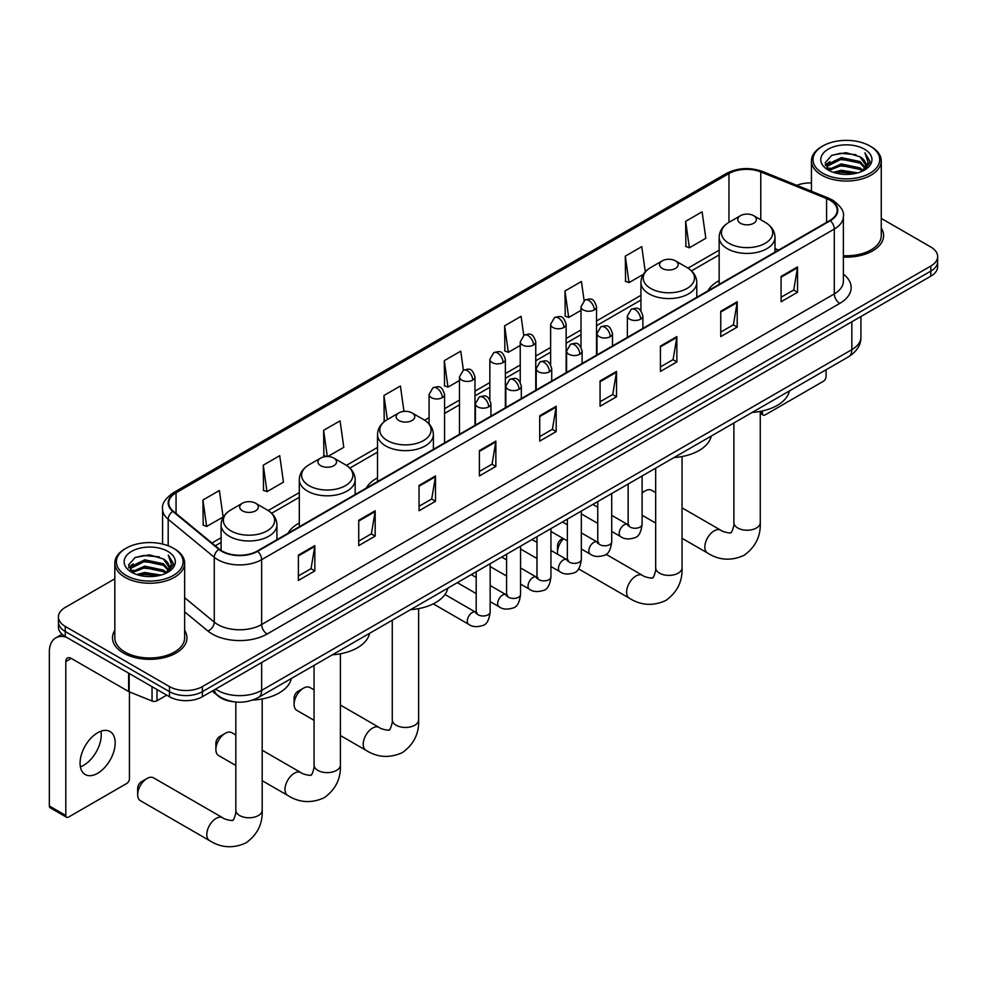 <?xml version="1.0" encoding="UTF-8"?>
<svg xmlns="http://www.w3.org/2000/svg" width="987" height="987" viewBox="0 0 987 987"><rect width="100%" height="100%" fill="white"/><g stroke="black" fill="none" stroke-linecap="round" stroke-linejoin="round"><path stroke-width="1.48" d="M299.308 522.987A41.109 23.737 0 0 0 288.019 533.288M377.527 477.831A41.109 23.737 0 0 0 366.239 488.121M719.153 280.604A41.109 23.737 0 0 0 707.864 290.894M233.166 701.695A23.269 13.436 180 0 1 218.435 696.205L212.205 691.06M114.825 578.814L65.253 607.424A23.269 13.436 0 0 0 58.443 616.924L58.443 627.066A23.269 13.436 0 0 0 65.253 636.566L169.48 696.736A23.269 13.436 0 0 0 202.384 696.736L930.84 276.163A23.269 13.436 0 0 0 937.65 266.663L937.65 261.604A23.269 13.436 0 0 1 930.84 271.104A23.269 13.436 0 0 0 937.65 261.604L937.65 256.534A23.269 13.436 0 0 0 930.84 247.034L881.268 218.411M58.443 616.924A23.269 13.436 0 0 0 65.253 626.424L169.48 686.594A23.269 13.436 0 0 0 202.384 686.594L202.384 691.665L930.84 271.104L202.384 691.665A23.269 13.436 0 0 1 169.48 691.665A23.269 13.436 0 0 0 202.384 691.665L202.384 696.736M65.253 626.424L65.253 631.495L169.48 691.665L65.253 631.495A23.269 13.436 0 0 1 58.443 621.995A23.269 13.436 0 0 0 65.253 631.495L65.253 636.566M114.825 630.348A37.235 21.492 0 0 0 112.493 637.824A37.235 21.492 0 0 0 123.4 653.024A37.235 21.492 0 0 0 163.978 657.687A37.235 21.492 0 0 0 186.962 637.824A37.235 21.492 0 0 0 184.643 630.348A37.235 21.492 0 0 1 186.962 637.824A37.235 21.492 0 0 1 163.978 657.687A37.235 21.492 0 0 1 123.4 653.024A37.235 21.492 0 0 1 112.493 637.824A37.235 21.492 0 0 1 114.825 630.348M829.907 200.164A24.823 14.336 180 0 1 837.173 210.293A24.823 14.336 180 0 1 829.907 220.434L257.237 551.054A24.823 14.336 180 0 1 219.361 549.142L173.268 511.143A24.823 14.336 180 0 1 168.777 502.926A24.823 14.336 180 0 1 176.056 492.784L728.986 173.552A24.823 14.336 180 0 1 760.78 171.948L826.588 198.56A24.823 14.336 180 0 1 829.907 200.164M830.338 199.905A25.44 14.694 0 0 0 826.946 198.264L761.125 171.652A25.44 14.694 0 0 0 728.542 173.305L175.612 492.538A25.44 14.694 0 0 0 172.762 511.352L218.843 549.34A25.44 14.694 0 0 0 257.681 551.301L830.338 220.681A25.44 14.694 0 0 0 830.338 199.905M298.382 555.113L298.382 580.442L314.841 570.942L314.841 545.601L298.382 555.113M298.382 575.952L311.053 568.635L314.767 546.453A6.206 3.578 -120 0 0 314.841 545.601M310.942 568.697L314.841 570.942M358.725 520.272L358.725 545.614L375.171 536.101L375.171 510.772L358.725 520.272M358.725 541.11L371.396 533.794L375.109 511.611A6.206 3.578 -120 0 0 375.171 510.772M371.285 533.856L375.171 536.101M419.056 485.431L419.056 510.772L435.514 501.273L435.514 475.931L419.056 485.431M419.056 506.282L431.726 498.953L435.452 476.783A6.206 3.578 -120 0 0 435.514 475.931M431.615 499.027L435.514 501.273M479.398 450.603L479.398 475.931L495.856 466.432L495.856 441.103L479.398 450.603M479.398 471.441L492.069 464.124L495.782 441.942A6.206 3.578 -120 0 0 495.856 441.103M491.958 464.186L495.856 466.432M781.087 276.422L781.087 301.751L797.545 292.251L797.545 266.922L781.087 276.422M781.087 297.26L793.758 289.944L797.471 267.761A6.206 3.578 -120 0 0 797.545 266.922M793.647 290.005L797.545 292.251M720.744 311.263L720.744 336.592L737.203 327.092L737.203 301.751L720.744 311.263M720.744 332.101L733.427 324.785L737.141 302.602A6.206 3.578 -120 0 0 737.203 301.751M733.316 324.846L737.203 327.092M660.414 346.092L660.414 371.433L676.86 361.933L676.86 336.592L660.414 346.092M660.414 366.93L673.085 359.613L676.798 337.431A6.206 3.578 -120 0 0 676.86 336.592M672.974 359.675L676.86 361.933M600.071 380.933L600.071 406.262L616.53 396.762L616.53 371.433L600.071 380.933M600.071 401.771L612.742 394.455L616.456 372.272A6.206 3.578 -120 0 0 616.53 371.433M612.631 394.516L616.53 396.762M539.729 415.761L539.729 441.103L556.187 431.603L556.187 406.262L539.729 415.761M539.729 436.599L552.412 429.283L556.125 407.1A6.206 3.578 -120 0 0 556.187 406.262M552.301 429.357L556.187 431.603M843.379 257.064A37.235 21.492 0 0 0 883.599 235.634A37.235 21.492 0 0 0 881.268 228.145A37.235 21.492 0 0 1 883.599 235.634A37.235 21.492 0 0 1 843.379 257.064M202.384 686.594L930.84 266.034A23.269 13.436 0 0 0 937.65 256.534M811.45 182.953A23.269 13.436 0 0 0 796.854 185.334M327.832 456.512L343.784 447.308L340.071 420.832L323.613 430.332L323.884 455.513M263.27 465.173L266.996 491.637L283.442 482.137L279.728 455.673L263.27 465.173L263.541 490.354M202.94 500.002L206.653 526.478L223.111 516.978L219.398 490.502L202.94 500.002L203.199 525.183M523.752 335.358L521.087 316.321L504.628 325.821L504.888 351.002M584.094 300.566L581.417 281.492L564.971 290.992L565.23 316.173M645.288 271.795L641.76 246.651L625.302 256.151L625.573 281.332M685.644 221.322L689.358 247.786L705.816 238.286L702.102 211.823L685.644 221.322L685.903 246.503M403.979 411.406L400.414 385.991L383.955 395.491L384.214 420.684M463.409 370.174L460.744 351.162L444.286 360.662L444.557 385.843M444.286 360.662L447.999 387.126L459.461 380.513M447.999 387.126L444.286 385.744M504.628 325.821L508.342 352.297L520.235 345.425M508.342 352.297L504.628 350.903M564.971 290.992L568.685 317.456L581.01 310.337M568.685 317.456L564.971 316.074M625.302 256.151L629.015 282.627L643.327 274.361M629.015 282.627L625.302 281.233M689.358 247.786L685.644 246.405M385.115 421.017L383.955 420.585M383.955 395.491L387.336 419.574A25.65 14.817 0 0 0 387.311 440.535A25.65 14.817 0 0 0 423.596 440.535A25.65 14.817 0 0 0 423.596 419.586L412.035 412.911A9.315 5.379 0 0 0 398.871 412.911A9.315 5.379 0 0 0 398.871 420.511A9.315 5.379 0 0 0 412.035 420.511A9.315 5.379 0 0 0 412.035 412.911L423.596 419.586C429.913 423.337 433.17 428.321 433.379 434.539A27.932 16.125 0 0 1 416.144 449.43A27.932 16.125 0 0 1 385.707 445.939A27.932 16.125 0 0 1 377.527 434.539C377.737 428.321 380.994 423.337 387.311 419.586L398.871 412.911M326.549 456.512L323.613 455.414M323.613 430.332L327.289 456.5M266.996 491.637L263.27 490.255M206.653 526.478L202.94 525.084M760.261 412.048L762.433 413.294A3.874 2.245 120 0 0 763.235 415.071A3.874 2.245 120 0 0 765.184 414.885L823.318 381.315A3.874 2.245 120 0 0 826.07 376.565L826.07 369.767M762.433 413.294L762.433 410.937M822.776 173.243A33.361 19.259 0 0 0 869.942 173.243A33.361 19.259 0 0 0 869.942 146.002L871.04 146.644A34.903 20.159 0 0 1 881.268 160.893A34.903 20.159 0 0 1 859.714 179.511A34.903 20.159 0 0 1 821.677 175.143A34.903 20.159 0 0 1 811.45 160.893A34.903 20.159 0 0 1 821.677 146.644L822.776 146.002A33.361 19.259 0 0 0 822.776 173.243M843.379 255.707A34.903 20.159 0 0 0 881.268 235.634L881.268 160.893M833.287 172.33L841.343 170.27L857.666 172.885M835.594 173.033L841.343 171.849L855.273 173.478M828.303 169.727L841.343 163.941L860.072 167.889L863.082 170.393M829.08 170.406L841.343 165.52L860.072 169.48L862.256 171.146M827.192 168.666L827.624 164.459L841.343 157.599L860.072 161.56L865.204 167.371M827.032 167.901L827.624 166.05L841.343 159.191L860.072 163.139L864.834 168.135M862.058 171.306A19.395 11.202 0 0 0 865.759 164.718A19.395 11.202 0 0 0 860.072 156.81L865.747 165.1M864.464 149.173A25.6 14.78 0 0 0 828.315 149.148A25.6 14.78 0 0 0 828.142 170.011A25.6 14.78 0 0 0 828.253 170.072A25.6 14.78 0 0 0 864.575 170.011A25.6 14.78 0 0 0 864.464 149.173M860.072 156.81L846.143 152.652L831.819 155.28L825.181 162.781L829.586 170.776M863.637 170.529L869.831 162.682L869.954 161.276L864.92 152.862L868.091 162.287L862.256 171.207M871.04 146.644L869.942 146.002A33.361 19.259 0 0 0 822.776 146.002M864.92 152.862L869.942 161.597M831.486 155.452L840.258 153.281L855.963 154.688M825.44 165.643L828.303 163.398M834.595 160.708L840.258 159.61L855.408 160.856M834.595 167.05L840.258 165.952L855.408 167.198M835.755 173.083L840.258 172.281L855.26 173.49M825.268 165.014L829.968 161.671M827.772 169.27L829.968 168.012M655.664 492.624L651.642 490.292A13.189 7.612 120 0 0 645.054 490.946L642.105 492.649L645.054 490.946A13.189 7.612 120 0 0 642.105 493.204M719.153 284.367L719.153 237.299A27.932 16.125 0 0 0 727.333 248.699A27.932 16.125 0 0 0 757.769 252.203A27.932 16.125 0 0 0 775.005 237.299C774.795 231.094 771.538 226.109 765.221 222.346L753.661 215.684A9.315 5.379 0 0 0 740.497 215.684A9.315 5.379 0 0 0 740.497 223.284A9.315 5.379 0 0 0 753.661 223.284A9.315 5.379 0 0 0 753.661 215.684L765.221 222.346A25.65 14.817 0 0 1 765.221 243.295A25.65 14.817 0 0 1 728.937 243.295A25.65 14.817 0 0 1 728.937 222.346L728.986 173.552M752.205 412.418A42.663 24.638 0 0 0 789.427 390.926M563.528 538.717A13.189 7.612 120 0 0 557.507 552.264L557.507 545.922A5.428 3.134 -60 0 1 561.344 539.272L562.923 538.371L561.344 539.272M557.507 552.264A13.189 7.612 120 0 0 557.692 554.312M662.277 268.439A9.315 5.379 0 0 0 675.441 268.439A9.315 5.379 0 0 0 675.441 260.839L687.001 267.514A25.65 14.817 0 0 1 687.001 288.463A25.65 14.817 0 0 1 650.717 288.463A25.65 14.817 0 0 1 650.717 267.514C644.4 271.265 641.143 276.249 640.933 282.467A27.932 16.125 0 0 0 649.113 293.867A27.932 16.125 0 0 0 679.549 297.358A27.932 16.125 0 0 0 696.785 282.467C696.575 276.249 693.318 271.265 687.001 267.514L675.441 260.839A9.315 5.379 0 0 0 662.277 260.839A9.315 5.379 0 0 0 662.277 268.439M673.985 457.573A42.663 24.638 0 0 0 711.208 436.081M294.101 704.336L294.101 698.006A5.428 3.134 -60 0 1 297.938 691.356L303.428 688.186A13.189 7.612 120 0 0 294.101 704.336A13.189 7.612 120 0 0 296.84 710.369L314.051 720.313M410.58 609.645A42.663 24.638 0 0 0 447.814 588.153M314.051 689.851L310.017 687.532A13.189 7.612 120 0 0 303.428 688.186L297.938 691.356M215.882 749.491L215.882 743.162A5.428 3.134 -60 0 1 219.719 736.512L225.209 733.341A13.189 7.612 120 0 0 215.882 749.491A13.189 7.612 120 0 0 218.608 755.536L235.831 765.468M320.652 465.679A9.315 5.379 0 0 0 333.816 465.679A9.315 5.379 0 0 0 333.816 458.079L345.376 464.741A25.65 14.817 0 0 1 345.376 485.69A25.65 14.817 0 0 1 309.091 485.69A25.65 14.817 0 0 1 309.091 464.741C302.775 468.504 299.517 473.489 299.308 479.694A27.932 16.125 0 0 0 307.488 491.094A27.932 16.125 0 0 0 337.924 494.598A27.932 16.125 0 0 0 355.16 479.694C354.95 473.489 351.693 468.504 345.376 464.741L333.816 458.079A9.315 5.379 0 0 0 320.652 458.079A9.315 5.379 0 0 0 320.652 465.679M332.36 654.813A42.663 24.638 0 0 0 369.594 633.321M235.831 735.019L231.797 732.687A13.189 7.612 120 0 0 225.209 733.341L219.719 736.512M137.662 794.658L137.662 788.317A5.428 3.134 -60 0 1 141.499 781.667L146.989 778.509A13.189 7.612 120 0 0 137.662 794.658A13.189 7.612 120 0 0 140.388 800.691L209.503 840.591A13.189 7.612 -60 0 1 207.492 830.03A13.189 7.612 -60 0 1 216.104 818.408A13.189 7.612 -60 0 1 222.692 817.754C224.197 819.555 234.19 821.369 232.784 820.061C233.203 821.937 236.633 812.375 235.831 810.179A13.189 7.612 180 0 0 239.693 815.558A13.189 7.612 180 0 0 258.335 815.558A13.189 7.612 180 0 0 262.197 810.179C262.764 823.824 257.348 834.731 245.973 842.898C233.203 848.672 221.051 847.907 209.503 840.591M242.432 510.834A9.315 5.379 0 0 0 255.596 510.834A9.315 5.379 0 0 0 255.596 503.234L267.156 509.909A25.65 14.817 0 0 1 267.156 530.858A25.65 14.817 0 0 1 230.872 530.858A25.65 14.817 0 0 1 230.872 509.909C224.555 513.659 221.298 518.644 221.088 524.862A27.932 16.125 0 0 0 229.268 536.262A27.932 16.125 0 0 0 259.704 539.753A27.932 16.125 0 0 0 276.94 524.862C276.73 518.644 273.473 513.659 267.156 509.909L255.596 503.234A9.315 5.379 0 0 0 242.432 503.234A9.315 5.379 0 0 0 242.432 510.834M252.808 700.054A42.663 24.638 0 0 0 291.375 678.476M222.692 817.754L153.577 777.855A13.189 7.612 120 0 0 146.989 778.509L141.499 781.667M100.933 731.219A24.823 14.336 -60 0 1 83.698 765.27A24.823 14.336 -60 0 1 80.379 766.825M97.614 773.314A24.823 14.336 120 0 0 113.838 751.44A24.823 14.336 120 0 0 110.038 731.54A24.823 14.336 120 0 0 97.614 732.773A24.823 14.336 120 0 0 81.403 754.648A24.823 14.336 120 0 0 85.203 774.536A24.823 14.336 120 0 0 97.614 773.314M156.995 689.531L156.995 700.77L166.729 695.144M66.413 637.232A31.029 17.914 -120 0 0 55.778 637.873A31.029 17.914 -120 0 0 49.35 652.074L49.35 805.997L65.808 815.496L65.808 661.574A7.76 4.479 60 0 1 67.412 658.033A7.76 4.479 60 0 1 71.286 658.415L128.643 691.529L128.643 673.159M65.808 815.496A3.874 2.245 120 0 0 66.61 817.273L50.152 807.773A3.874 2.245 -60 0 1 49.35 805.997M66.61 817.273A3.874 2.245 120 0 0 68.547 817.076L126.694 783.505A3.874 2.245 120 0 0 129.433 778.755L129.433 691.887M156.995 700.77A3.874 2.245 180 0 1 152.035 701.017L129.161 691.776A3.874 2.245 180 0 1 128.643 691.529M126.139 575.433A33.361 19.259 0 0 0 173.317 575.433A33.361 19.259 0 0 0 173.317 548.204L174.415 548.834A34.903 20.159 0 0 1 184.643 563.083A34.903 20.159 0 0 1 163.089 581.713A34.903 20.159 0 0 1 125.053 577.333A34.903 20.159 0 0 1 114.825 563.083A34.903 20.159 0 0 1 125.041 548.834L126.139 548.204A33.361 19.259 0 0 0 126.139 575.433M114.825 563.083L114.825 637.824A34.903 20.159 0 0 0 125.053 652.074A34.903 20.159 0 0 0 163.089 656.441A34.903 20.159 0 0 0 184.643 637.824L184.643 563.083M136.662 574.533L144.707 572.472L161.029 575.088M138.97 575.236L144.707 574.052L158.648 575.68M131.666 571.917L144.707 566.131L163.447 570.091L166.458 572.583M132.443 572.596L144.707 567.71L163.447 571.67L165.619 573.336M130.568 570.868L131 566.661L144.707 559.802L163.447 563.75L168.567 569.573M130.395 570.091L131 568.241L144.707 561.381L163.447 565.341L168.209 570.326M165.421 573.496A19.395 11.202 0 0 0 169.122 566.92A19.395 11.202 0 0 0 163.447 559L169.11 567.303M167.827 551.375A25.6 14.78 0 0 0 131.69 551.338A25.6 14.78 0 0 0 131.518 572.201A25.6 14.78 0 0 0 131.629 572.275A25.6 14.78 0 0 0 167.938 572.201A25.6 14.78 0 0 0 167.827 551.375M163.447 559L149.506 554.842L135.194 557.482L128.557 564.983L132.949 572.978M167.013 572.719L173.194 564.872L173.317 563.466L168.284 555.064L171.454 564.478L165.631 573.41M174.415 548.834L173.317 548.204A33.361 19.259 0 0 0 126.139 548.204M168.284 555.064L173.317 563.787M134.861 557.643L143.621 555.484L159.339 556.89M128.803 567.833L131.666 565.588M137.97 562.911L143.621 561.813L158.771 563.059M137.97 569.24L143.621 568.142L158.771 569.388M139.13 575.273L143.621 574.483L158.623 575.68M128.643 567.217L133.331 563.873M131.135 571.473L133.331 570.202M215.66 689.062A31.029 17.914 0 0 0 217.745 690.394A31.029 17.914 0 0 0 261.629 690.394L851.843 349.645A31.029 17.914 0 0 0 860.935 336.974C861.157 344.673 857.061 351.261 848.635 356.739L258.421 697.501A15.521 8.957 60 0 0 261.629 690.394L261.629 662.524M851.843 321.774L851.843 349.645A15.521 8.957 60 0 1 848.635 356.739M214.401 689.79A15.521 10.376 129.5 0 0 217.115 694.836L212.402 690.949M930.84 276.163L930.84 266.034M169.48 696.736L169.48 686.594M843.379 274.127A38.789 22.393 180 0 1 839.777 303.404L267.119 634.024A7.76 4.479 60 0 1 261.629 624.524L834.299 293.904A31.029 17.914 0 0 0 843.379 281.233L843.379 216.375A31.029 17.914 180 0 1 834.299 229.046A7.76 4.479 -120 0 0 830.338 220.681M267.119 634.024A38.789 22.393 180 0 1 212.267 634.024A38.789 22.393 180 0 1 207.912 631.038L184.643 611.841M218.843 549.34A7.76 5.194 129.5 0 0 214.265 557.273L214.265 622.131A31.029 17.914 0 0 0 217.745 624.524A31.029 17.914 0 0 0 261.629 624.524L261.629 559.666A31.029 17.914 180 0 1 214.265 557.273L168.185 519.273A31.029 17.914 180 0 1 162.571 508.996L162.571 544.047M843.379 216.375C844.416 211.526 840.85 206.123 832.683 200.151L828.611 198.177A7.76 3.627 112 0 0 826.946 198.264M828.611 198.177L762.791 171.565C749.947 167.025 737.745 167.679 726.198 173.552A7.76 4.479 60 0 1 728.542 173.305M175.612 492.538A7.76 4.479 -120 0 0 173.268 492.784C165.211 498.571 161.658 503.975 162.571 508.996M172.762 511.352A7.76 5.194 129.5 0 0 168.185 519.273L168.185 545.774M762.791 171.565A7.76 3.627 112 0 0 761.125 171.652M257.681 551.301A7.76 4.479 60 0 1 261.629 559.666L834.299 229.046L834.299 293.904A7.76 4.479 60 0 0 839.777 303.404M184.643 597.703L214.265 622.131A7.76 5.194 -50.5 0 1 207.912 631.038M176.056 492.784L176.056 513.437M826.588 198.56L826.588 222.346M760.78 171.948L760.78 219.793M778.558 250.081L775.005 248.638M719.153 250.167L688.025 268.143M640.933 295.335L596.53 320.96M581.01 329.929L566.143 338.516M550.623 347.473L535.756 356.06M520.235 365.017L505.369 373.604M489.848 382.561L474.981 391.148M459.461 400.105L444.582 408.692M429.074 417.649L424.62 420.215M377.527 447.407L346.4 465.37M299.308 492.562L268.18 510.538M221.088 537.73L211.921 543.01M539.729 416.563L556.125 407.1M600.071 381.735L616.456 372.272M660.414 346.893L676.798 337.431M720.744 312.065L737.141 302.602M781.087 277.224L797.471 267.761M479.398 451.404L495.782 441.942M419.056 486.233L435.452 476.783M358.725 521.074L375.109 511.611M298.382 555.915L314.767 546.453M760.261 411.382L760.261 522.616A13.189 7.612 180 0 1 756.4 528.008A13.189 7.612 180 0 1 737.758 528.008A13.189 7.612 180 0 1 733.884 522.616C734.686 524.825 731.268 534.386 730.849 532.511C732.255 533.807 722.262 531.993 720.757 530.204L682.042 507.849M760.261 522.616C760.829 536.262 755.413 547.18 744.025 555.348C731.268 561.122 719.116 560.357 707.568 553.041A13.189 7.612 -60 0 1 705.545 542.48A13.189 7.612 -60 0 1 714.169 530.858A13.189 7.612 -60 0 1 720.757 530.204M682.042 456.549L682.042 567.784A13.189 7.612 180 0 1 678.18 573.163A13.189 7.612 180 0 1 659.538 573.163A13.189 7.612 180 0 1 655.664 567.784C656.466 569.98 653.049 579.542 652.629 577.666C654.036 578.974 644.042 577.161 642.537 575.359L606.018 554.275M682.042 567.784C682.609 581.429 677.193 592.336 665.806 600.503C653.049 606.277 640.896 605.512 629.348 598.196A13.189 7.612 -60 0 1 627.325 587.635A13.189 7.612 -60 0 1 635.949 576.013A13.189 7.612 -60 0 1 642.537 575.359M418.636 608.621L418.636 719.856A13.189 7.612 180 0 1 414.774 725.235A13.189 7.612 180 0 1 396.132 725.235A13.189 7.612 180 0 1 392.271 719.856C393.073 722.052 389.643 731.614 389.223 729.738C390.63 731.046 380.637 729.233 379.131 727.431L340.416 705.088M418.636 719.856C419.204 733.501 413.8 744.408 402.412 752.575C389.643 758.361 377.49 757.584 365.943 750.28A13.189 7.612 -60 0 1 363.932 739.707A13.189 7.612 -60 0 1 372.543 728.085A13.189 7.612 -60 0 1 379.131 727.431M340.416 653.776L340.416 765.011A13.189 7.612 180 0 1 336.555 770.403A13.189 7.612 180 0 1 317.913 770.403A13.189 7.612 180 0 1 314.051 765.011C314.853 767.22 311.423 776.781 311.004 774.894C312.41 776.201 302.417 774.388 300.912 772.599L262.197 750.243M340.416 765.011C340.984 778.657 335.568 789.575 324.192 797.743C311.423 803.517 299.271 802.752 287.723 795.436A13.189 7.612 -60 0 1 285.712 784.862A13.189 7.612 -60 0 1 294.323 773.253A13.189 7.612 -60 0 1 300.912 772.599M640.612 319.146A7.76 4.479 0 0 0 642.882 315.976C639.736 306.019 636.677 308.006 631.248 309.252A7.76 4.479 60 0 1 635.122 309.647A7.76 4.479 -120 0 1 640.612 319.146A7.76 4.479 0 0 1 629.632 319.146A7.76 4.479 0 0 1 627.362 315.976L631.248 309.252M611.718 531.45L620.663 536.607A6.983 4.034 -60 0 1 619.589 531.018A6.983 4.034 -60 0 1 624.154 524.862A6.983 4.034 -60 0 1 624.463 524.702A6.983 4.034 -60 0 1 627.646 524.516L611.718 515.325M628.546 525.22L627.917 525.738L628.139 524.233A6.983 4.034 -0 0 0 630.187 527.083A6.983 4.034 -0 0 0 639.736 527.255A6.983 4.034 -0 0 0 642.105 524.233C641.143 532.338 638.638 536.866 634.567 537.816C628.744 539.593 624.105 539.186 620.663 536.607M610.225 336.69A7.76 4.479 0 0 0 612.495 333.52C609.349 323.563 606.289 325.55 600.861 326.796A7.76 4.479 60 0 1 604.735 327.19A7.76 4.479 -120 0 1 610.225 336.69A7.76 4.479 0 0 1 599.245 336.69A7.76 4.479 0 0 1 596.975 333.52L600.861 326.796M581.331 548.994L590.275 554.163A6.983 4.034 -60 0 1 589.202 548.562A6.983 4.034 -60 0 1 593.767 542.406A6.983 4.034 -60 0 1 594.075 542.245A6.983 4.034 -60 0 1 597.258 542.06L581.331 532.869M598.147 542.764L597.53 543.282L597.752 541.777A6.983 4.034 -0 0 0 599.8 544.627A6.983 4.034 -0 0 0 609.349 544.799A6.983 4.034 -0 0 0 611.718 541.777C610.756 549.882 608.251 554.41 604.18 555.36C598.344 557.137 593.718 556.73 590.275 554.163M579.825 354.234A7.76 4.479 0 0 0 582.108 351.064C578.95 341.12 575.89 343.094 570.461 344.352A7.76 4.479 60 0 1 574.348 344.734A7.76 4.479 -120 0 1 579.825 354.234A7.76 4.479 0 0 1 568.857 354.234A7.76 4.479 0 0 1 566.587 351.064L570.461 344.352M550.943 566.538L559.888 571.707A6.983 4.034 -60 0 1 558.815 566.106A6.983 4.034 -60 0 1 563.38 559.95A6.983 4.034 -60 0 1 563.688 559.789A6.983 4.034 -60 0 1 566.871 559.604L550.943 550.413M567.759 560.308L567.143 560.826L567.365 559.321A6.983 4.034 -0 0 0 569.413 562.171A6.983 4.034 -0 0 0 578.962 562.343A6.983 4.034 -0 0 0 581.331 559.321C580.368 567.426 577.864 571.954 573.792 572.904C567.957 574.681 563.318 574.274 559.888 571.707M549.438 371.778A7.76 4.479 0 0 0 551.721 368.607C548.562 358.663 545.503 360.637 540.074 361.896A7.76 4.479 60 0 1 543.96 362.278A7.76 4.479 -120 0 1 549.438 371.778A7.76 4.479 0 0 1 538.47 371.778A7.76 4.479 0 0 1 536.2 368.607L540.074 361.896M520.556 584.082L529.501 589.251A6.983 4.034 -60 0 1 528.427 583.65A6.983 4.034 -60 0 1 532.992 577.506A6.983 4.034 -60 0 1 533.301 577.333A6.983 4.034 -60 0 1 536.472 577.148L520.556 567.957M537.372 577.864L536.755 578.37L536.977 576.864A6.983 4.034 -0 0 0 539.025 579.714A6.983 4.034 -0 0 0 548.575 579.887A6.983 4.034 -0 0 0 550.943 576.864C549.981 584.97 547.477 589.498 543.405 590.448C537.57 592.225 532.931 591.83 529.501 589.251M519.051 389.322A7.76 4.479 0 0 0 521.321 386.151C518.175 376.207 515.115 378.181 509.687 379.44A7.76 4.479 60 0 1 513.573 379.822A7.76 4.479 -120 0 1 519.051 389.322A7.76 4.479 0 0 1 508.083 389.322A7.76 4.479 0 0 1 505.813 386.151L509.687 379.44M490.157 601.626L499.114 606.795A6.983 4.034 -60 0 1 498.04 601.194A6.983 4.034 -60 0 1 502.593 595.05A6.983 4.034 -60 0 1 502.914 594.877A6.983 4.034 -60 0 1 506.084 594.705L490.157 585.501M506.985 595.408L506.368 595.914L506.59 594.408A6.983 4.034 -0 0 0 508.638 597.258A6.983 4.034 -0 0 0 518.187 597.431A6.983 4.034 -0 0 0 520.556 594.408C519.594 602.514 517.077 607.042 513.018 607.992C507.182 609.769 502.543 609.374 499.114 606.795M488.664 406.866A7.76 4.479 0 0 0 490.934 403.695C487.788 393.751 484.728 395.725 479.3 396.984A7.76 4.479 60 0 1 483.186 397.366A7.76 4.479 -120 0 1 488.664 406.866A7.76 4.479 0 0 1 477.696 406.866A7.76 4.479 0 0 1 475.426 403.695L479.3 396.984M433.268 603.871L468.714 624.339A6.983 4.034 -60 0 1 467.653 618.738A6.983 4.034 -60 0 1 472.205 612.594A6.983 4.034 -60 0 1 472.514 612.421A6.983 4.034 -60 0 1 475.697 612.248L444.964 594.495M476.598 612.952L475.981 613.458L476.203 611.952A6.983 4.034 -0 0 0 478.239 614.802A6.983 4.034 -0 0 0 487.8 614.975A6.983 4.034 -0 0 0 490.157 611.952C489.207 620.058 486.69 624.586 482.631 625.536C476.795 627.313 472.156 626.918 468.714 624.339M594.26 309.93A7.76 4.479 0 0 0 596.53 306.76C593.384 296.803 590.325 298.79 584.896 300.036A7.76 4.479 60 0 1 588.77 300.43A7.76 4.479 -120 0 1 594.26 309.93A7.76 4.479 0 0 1 583.292 309.93A7.76 4.479 0 0 1 581.01 306.76L584.896 300.036M563.873 327.474A7.76 4.479 0 0 0 566.143 324.304C562.997 314.359 559.937 316.333 554.509 317.58A7.76 4.479 60 0 1 558.383 317.974A7.76 4.479 -120 0 1 563.873 327.474A7.76 4.479 0 0 1 552.893 327.474A7.76 4.479 0 0 1 550.623 324.304L554.509 317.58M533.486 345.018A7.76 4.479 0 0 0 535.756 341.847C532.61 331.903 529.55 333.877 524.122 335.136A7.76 4.479 60 0 1 527.996 335.518A7.76 4.479 -120 0 1 533.486 345.018A7.76 4.479 0 0 1 522.505 345.018A7.76 4.479 0 0 1 520.235 341.847L524.122 335.136M503.086 362.562A7.76 4.479 0 0 0 505.369 359.391C502.21 349.447 499.151 351.421 493.722 352.68A7.76 4.479 60 0 1 497.608 353.062A7.76 4.479 -120 0 1 503.086 362.562A7.76 4.479 0 0 1 492.118 362.562A7.76 4.479 0 0 1 489.848 359.391L493.722 352.68M472.699 380.106A7.76 4.479 0 0 0 474.981 376.935C471.823 366.991 468.763 368.965 463.335 370.224A7.76 4.479 60 0 1 467.221 370.606A7.76 4.479 -120 0 1 472.699 380.106A7.76 4.479 0 0 1 461.731 380.106A7.76 4.479 0 0 1 459.461 376.935L463.335 370.224M442.312 397.65A7.76 4.479 0 0 0 444.582 394.479C441.436 384.535 438.376 386.509 432.948 387.768A7.76 4.479 60 0 1 436.834 388.15A7.76 4.479 -120 0 1 442.312 397.65A7.76 4.479 0 0 1 431.344 397.65A7.76 4.479 0 0 1 429.074 394.479L432.948 387.768M65.808 661.574L71.286 658.415M129.161 673.455L129.161 691.776M152.035 701.017L152.035 686.656M258.421 697.501C245.936 703.768 233.45 703.768 220.965 697.501L217.115 694.836M860.935 336.974L860.935 316.519M726.198 173.552L173.268 492.784M719.153 254.893L691.505 270.857M640.933 300.048L596.53 325.685M581.01 334.642L566.143 343.229M550.623 352.186L535.756 360.773M520.235 369.73L505.369 378.317M489.848 387.274L474.981 395.861M459.461 404.818L444.582 413.417M429.074 422.374L428.099 422.929M377.527 452.132L349.879 468.085M299.308 497.288L271.659 513.252M221.088 542.443L215.289 545.786M763.235 415.071L760.261 413.356M826.97 168.395L826.97 167.111M811.45 191.244L811.45 160.893M707.568 553.041L682.042 538.297M655.664 523.073L642.105 515.239M775.005 252.129L775.005 237.299M719.153 237.299C719.363 231.094 722.62 226.109 728.937 222.346L740.497 215.684M733.884 422.991L733.884 522.616M629.348 598.196L578.555 568.87M696.785 297.284L696.785 282.467M640.933 310.831L640.933 282.467M662.277 260.839L650.717 267.514M655.664 468.146L655.664 567.784M365.943 750.28L340.416 735.537M433.379 449.356L433.379 434.539M377.527 481.607L377.527 434.539M392.271 620.218L392.271 719.856M287.723 795.436L262.197 780.692M355.16 494.524L355.16 479.694M299.308 526.762L299.308 479.694M320.652 458.079L309.091 464.741M314.051 665.386L314.051 765.011M262.197 698.944L262.197 810.179M276.94 539.679L276.94 524.862M221.088 550.413L221.088 524.862M242.432 503.234L230.872 509.909M235.831 702.028L235.831 810.179M629.064 525.084L627.646 524.516M642.105 475.981L642.105 524.233M642.882 328.412L642.882 315.976M597.752 523.381L581.331 513.906M628.139 484.037L628.139 524.233M627.362 337.369L627.362 315.976M597.752 507.269L592.842 504.431M598.677 542.628L597.258 542.06M611.718 493.525L611.718 541.777M612.495 345.956L612.495 333.52M567.365 540.925L550.943 531.45M597.752 501.581L597.752 541.777M596.975 354.913L596.975 333.52M567.365 524.813L562.454 521.975M568.278 560.172L566.871 559.604M581.331 511.069L581.331 559.321M582.108 363.5L582.108 351.064M536.977 558.482L520.556 548.994M567.365 519.137L567.365 559.321M566.587 372.457L566.587 351.064M536.977 542.356L532.055 539.519M537.89 577.716L536.472 577.148M550.943 528.613L550.943 576.864M551.721 381.044L551.721 368.607M506.59 576.026L490.157 566.538M536.977 536.681L536.977 576.864M536.2 390.001L536.2 368.607M506.59 559.9L501.667 557.063M507.503 595.26L506.084 594.705M520.556 546.156L520.556 594.408M521.321 398.588L521.321 386.151M476.203 593.569L457.314 582.663M506.59 554.225L506.59 594.408M505.813 407.545L505.813 386.151M476.203 577.444L471.28 574.607M477.116 612.804L475.697 612.248M490.157 563.7L490.157 611.952M490.934 416.132L490.934 403.695M476.203 571.769L476.203 611.952M475.426 425.089L475.426 403.695M596.53 355.172L596.53 306.76M581.01 347.103L581.01 306.76M566.143 372.716L566.143 324.304M550.623 364.647L550.623 324.304M535.756 390.26L535.756 341.847M520.235 382.191L520.235 341.847M505.369 407.804L505.369 359.391M489.848 399.735L489.848 359.391M474.981 425.348L474.981 376.935M459.461 434.305L459.461 376.935M444.582 442.892L444.582 394.479M429.074 423.929L429.074 394.479M55.778 637.873L62.058 634.246M130.333 570.597L130.333 569.302"/></g></svg>
